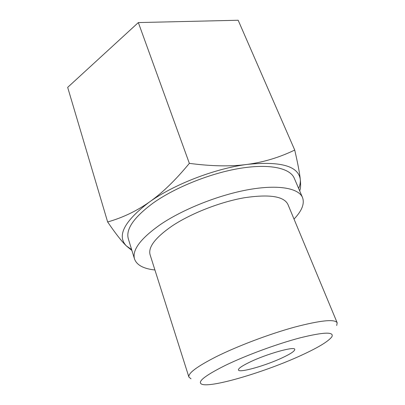 <?xml version="1.0" encoding="UTF-8"?>
<svg xmlns="http://www.w3.org/2000/svg" width="405" height="405" viewBox="0 0 405 405"><rect width="100%" height="100%" fill="white"/><g stroke="black" fill="none" stroke-linecap="round" stroke-linejoin="round"><path stroke-width="0.61" d="M131.909 250.482L126.411 245.946L131.63 249.576M298.642 188.462C300.009 185.267 300.556 182.26 300.282 179.435C300.854 185.1 300.642 188.897 299.659 190.836M107.644 221.97C122.634 217.713 136.52 211.086 149.293 202.1C124.244 221.201 116.62 235.821 126.411 245.946C121.794 241.527 115.536 233.533 107.644 221.97L67.67 87.374L138.338 22.574L238.165 20.25L294.724 150.047C297.852 163.605 299.705 173.401 300.282 179.435C298.419 166.09 280.766 161.074 247.318 164.389C263.685 162.197 279.49 157.418 294.724 150.047M189.353 163.362C211.744 166.298 231.068 166.642 247.318 164.389C215.313 168.394 173.993 184.341 149.293 202.1C162.01 193.246 175.365 180.331 189.353 163.362L138.338 22.574M282.371 357.742C265.634 365.664 238.97 373.233 238.444 369.983C238.18 368.53 241.972 365.907 249.814 362.11C266.9 353.813 294.835 346.027 294.779 349.363C294.906 350.998 290.77 353.793 282.371 357.742M294.02 219.08C301.912 210.848 304.742 203.664 302.525 197.539L294.253 178.19C290.122 168.212 270.008 163.534 240.575 168.257C211.202 172.965 175.755 187.085 153.47 202.804C133.934 217.202 125.56 229.235 128.355 238.899L134.531 259.018C136.789 265.128 143.588 268.783 154.928 269.983M225.317 365.401C204.424 375.865 196.658 382.168 202.014 384.31C212.215 387.863 266.429 371.512 301.659 355.155C318.411 347.45 328.475 341.329 331.847 336.798C334.414 331.665 323.975 331.978 300.52 337.74C277.688 343.688 246.179 355.281 225.317 365.401M336.692 325.488L337.188 322.81C334.854 318.872 320.669 320.304 294.622 327.113C269.467 334.009 237.608 346.047 216.245 356.699C197.048 366.49 187.935 373.278 188.907 377.07L191.018 378.796M302.525 197.539C298.693 188.249 278.665 184.346 248.989 189.56C219.368 194.764 183.374 209.005 160.603 224.405C140.621 238.474 131.934 250.017 134.531 259.018M337.188 322.81L287.904 204.383C283.834 196.228 269.269 194.025 244.22 197.777C220.163 201.984 190.988 213.42 172.165 225.939C155.302 237.619 147.946 247.237 150.108 254.811L188.907 377.07"/></g></svg>
